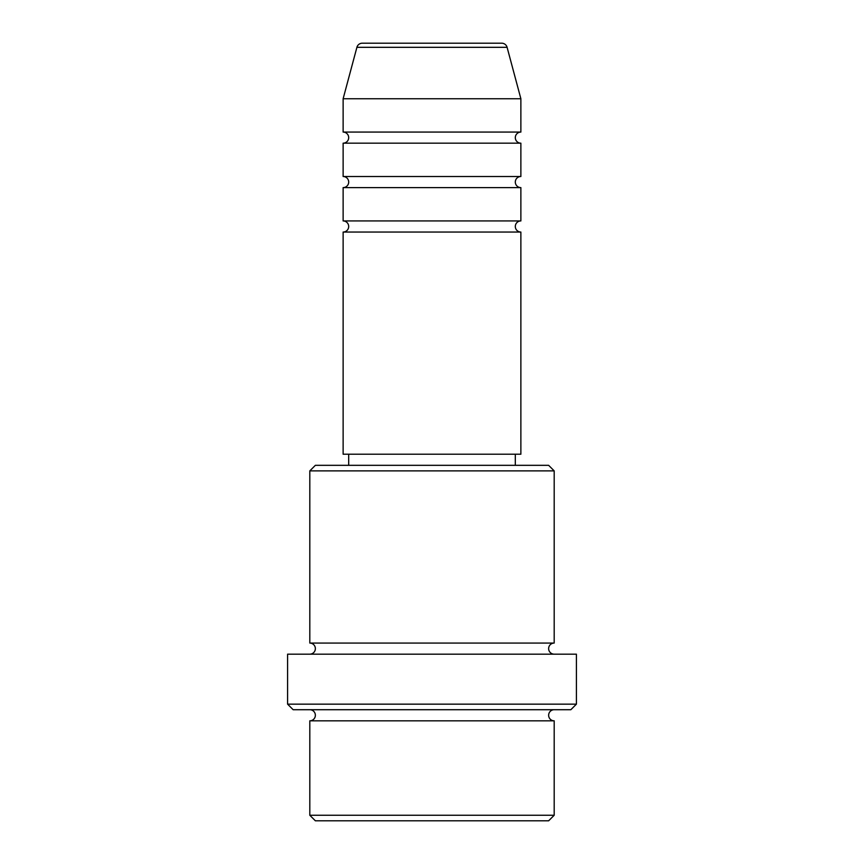 <?xml version="1.0" encoding="UTF-8"?>
<svg xmlns="http://www.w3.org/2000/svg" width="864" height="864" viewBox="0 0 864 864"><rect width="100%" height="100%" fill="white"/><g stroke="black" fill="none" stroke-linecap="round" stroke-linejoin="round"><path stroke-width="1.3" d="M501.725 43.2L362.275 43.2L501.725 43.2A5.551 5.551 0 0 1 507.092 47.315L520.873 98.744L343.127 98.744L343.127 132.073A5.551 5.551 0 0 1 348.689 137.624A5.551 5.551 0 0 1 343.127 143.176L343.127 176.504A5.551 5.551 0 0 1 348.689 182.056A5.551 5.551 0 0 1 343.127 187.607L343.127 220.936A5.551 5.551 0 0 1 348.689 226.487A5.551 5.551 0 0 1 343.127 232.049L343.127 454.216L520.873 454.216L520.873 232.049L343.127 232.049M362.275 43.2A5.551 5.551 0 0 0 356.908 47.315L343.127 98.744M520.873 98.744L520.873 132.073A5.551 5.551 0 0 0 515.311 137.624A5.551 5.551 0 0 0 520.873 143.176L520.873 176.504A5.551 5.551 0 0 0 515.311 182.056A5.551 5.551 0 0 0 520.873 187.607L520.873 220.936A5.551 5.551 0 0 0 515.311 226.487A5.551 5.551 0 0 0 520.873 232.049M548.64 820.8L315.36 820.8L309.809 815.249L554.191 815.249L548.64 820.8M309.809 470.88L315.36 465.329L548.64 465.329L554.191 470.88L309.809 470.88L309.809 643.064A5.551 5.551 0 0 1 315.36 648.616A5.551 5.551 0 0 1 309.809 654.167M570.856 709.711L293.144 709.711L287.593 704.16L576.407 704.16L570.856 709.711M309.809 709.711A5.551 5.551 0 0 1 315.36 715.273A5.551 5.551 0 0 1 309.809 720.824L309.809 815.249M554.191 709.711A5.551 5.551 0 0 0 548.64 715.273A5.551 5.551 0 0 0 554.191 720.824L309.809 720.824M554.191 470.88L554.191 643.064A5.551 5.551 0 0 0 548.64 648.616A5.551 5.551 0 0 0 554.191 654.167M520.873 187.607L343.127 187.607M520.873 220.936L343.127 220.936M348.689 454.216L348.689 465.329M515.311 454.216L515.311 465.329M554.191 643.064L309.809 643.064M576.407 704.16L576.407 654.167L287.593 654.167L287.593 704.16M554.191 720.824L554.191 815.249M520.873 132.073L343.127 132.073M520.873 143.176L343.127 143.176M520.873 176.504L343.127 176.504M507.092 47.315L356.908 47.315"/></g></svg>
